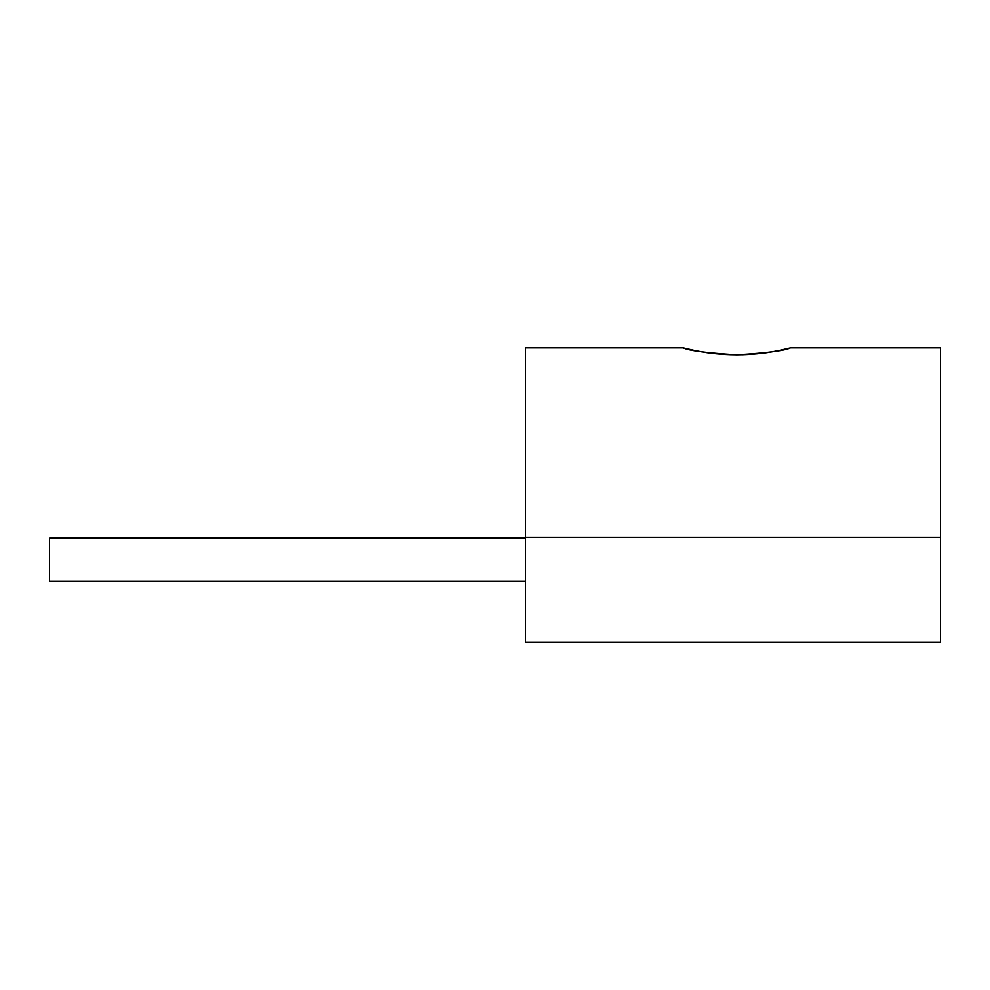 <?xml version="1.0" encoding="UTF-8"?>
<svg xmlns="http://www.w3.org/2000/svg" width="990" height="990" viewBox="0 0 990 990"><rect width="100%" height="100%" fill="white"/><g stroke="black" fill="none" stroke-linecap="round" stroke-linejoin="round"><path stroke-width="1.49" d="M683.162 347.911L525.504 347.911L525.504 537.261L940.5 537.261L940.5 347.911L790.565 347.911M736.869 354.841C768.067 354.531 783.783 349.21 790.552 347.923C784.575 350.769 766.681 353.071 736.869 354.841C705.672 354.531 689.956 349.21 683.187 347.923C689.151 350.769 707.046 353.071 736.869 354.841L736.647 354.841M731.412 354.767L724.012 354.432M710.474 353.145L709.137 352.972M700.908 351.71L697.331 351.054M693.272 350.25L691.193 349.804M742.314 354.767L749.715 354.432M763.265 353.145L764.602 352.972M772.819 351.71L776.247 351.091M780.504 350.237L782.533 349.804M940.5 537.261L940.5 642.089L525.504 642.089L525.504 537.261M525.504 538.127L49.5 538.127L49.5 581.081L525.504 581.081"/></g></svg>
